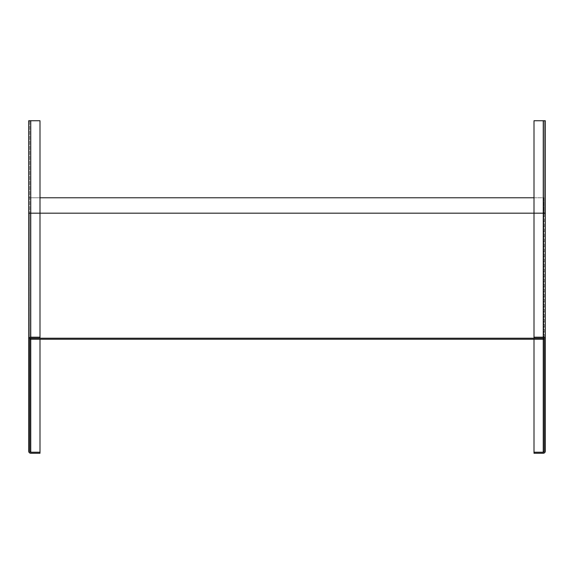 <?xml version="1.0" encoding="UTF-8"?>
<svg xmlns="http://www.w3.org/2000/svg" width="574" height="574" viewBox="0 0 574 574"><rect width="100%" height="100%" fill="white"/><g stroke="black" fill="none" stroke-linecap="round" stroke-linejoin="round"><path stroke-width="0.43" stroke-dasharray="2.87 2.15" d="M533.999 339.248L533.999 120.748L544.274 120.748L543.248 120.748L543.248 213.184L533.999 213.184L533.999 120.748L533.999 453.252L543.248 453.252L543.248 120.748L545.3 120.748L545.3 213.184L543.248 213.184L544.274 213.184L544.274 120.748L544.274 451.2A1.026 1.026 0 0 1 543.248 452.226L533.999 452.226M544.274 339.248A1.026 1.026 0 0 0 543.248 338.222A1.026 1.026 0 0 1 544.274 339.248L544.274 213.184L543.248 213.184L543.248 120.748M533.999 197.779L543.757 197.779L543.757 213.184L533.999 213.184L533.999 338.222L543.757 338.359M543.248 339.248L543.248 213.184L533.999 213.184L543.248 213.184L543.248 338.222L533.999 338.222M533.999 337.196L543.248 337.196A2.052 2.052 0 0 1 545.3 339.248M545.3 451.2A2.052 2.052 0 0 1 543.248 453.252A2.052 2.052 0 0 0 545.3 451.2M40.001 197.779L28.7 197.779L28.7 339.248L28.7 213.184L28.7 339.248L543.757 339.248L543.757 197.779L28.7 197.779L28.7 213.184L28.7 120.748L30.752 120.748L30.752 213.184L30.752 120.748L29.726 120.748L29.726 213.184L29.726 120.748L40.001 120.748L30.752 120.748L40.001 120.748L40.001 339.248M40.001 120.748L40.001 213.184L30.752 213.184L30.752 453.252A2.052 2.052 0 0 1 28.7 451.2A2.052 2.052 0 0 0 30.752 453.252L40.001 453.252L40.001 213.184L28.7 213.184L40.001 213.184L40.001 120.748M30.752 452.226A1.026 1.026 0 0 1 29.726 451.2A1.026 1.026 0 0 0 30.752 452.226L40.001 452.226M29.726 213.184L29.726 339.248L29.726 213.184L30.752 213.184L29.726 213.184M28.973 338.222L30.752 338.222A1.026 1.026 0 0 0 29.726 339.248L28.7 339.248A2.052 2.052 0 0 1 30.752 337.196L40.001 337.196M40.001 338.222L40.001 213.184L30.752 213.184L30.752 338.222A1.026 1.026 0 0 0 29.726 339.248M28.7 213.184L543.757 213.184L543.757 338.222L28.7 338.222M28.7 339.248A2.052 2.052 0 0 1 30.752 337.196M30.752 339.248L30.752 120.748"/><path stroke-width="0.86" d="M543.248 120.748L545.3 120.748L545.3 451.2L545.3 213.184L533.999 213.184L533.999 120.748L543.248 120.748L543.248 337.196L533.999 337.196L533.999 213.184L40.001 213.184L40.001 338.222L533.999 338.222L533.999 337.196M533.999 338.222L543.248 338.222A1.026 1.026 0 0 1 544.274 339.248L544.274 451.2A1.026 1.026 0 0 1 543.248 452.226L533.999 452.226L533.999 339.248M533.999 452.226L533.999 453.252L543.248 453.252A2.052 2.052 0 0 0 545.3 451.2M545.3 339.248A2.052 2.052 0 0 0 543.248 337.196M29.726 451.2L29.726 339.248L29.726 451.2A1.026 1.026 0 0 0 30.752 452.226L40.001 452.226L40.001 453.252L30.752 453.252A2.052 2.052 0 0 1 28.7 451.2L28.7 339.248L28.7 451.2M40.001 337.196L30.752 337.196A2.052 2.052 0 0 0 28.7 339.248L28.7 120.748L40.001 120.748L40.001 213.184L30.752 213.184L30.752 120.748M543.757 338.359L543.757 339.248L29.726 339.248A1.026 1.026 0 0 1 30.752 338.222L40.001 338.222M40.001 339.248L40.001 452.226M40.001 197.779L533.999 197.779M543.248 339.248L543.248 452.226M30.752 452.226L30.752 339.248M30.752 337.196L30.752 213.184L28.7 213.184"/></g></svg>
